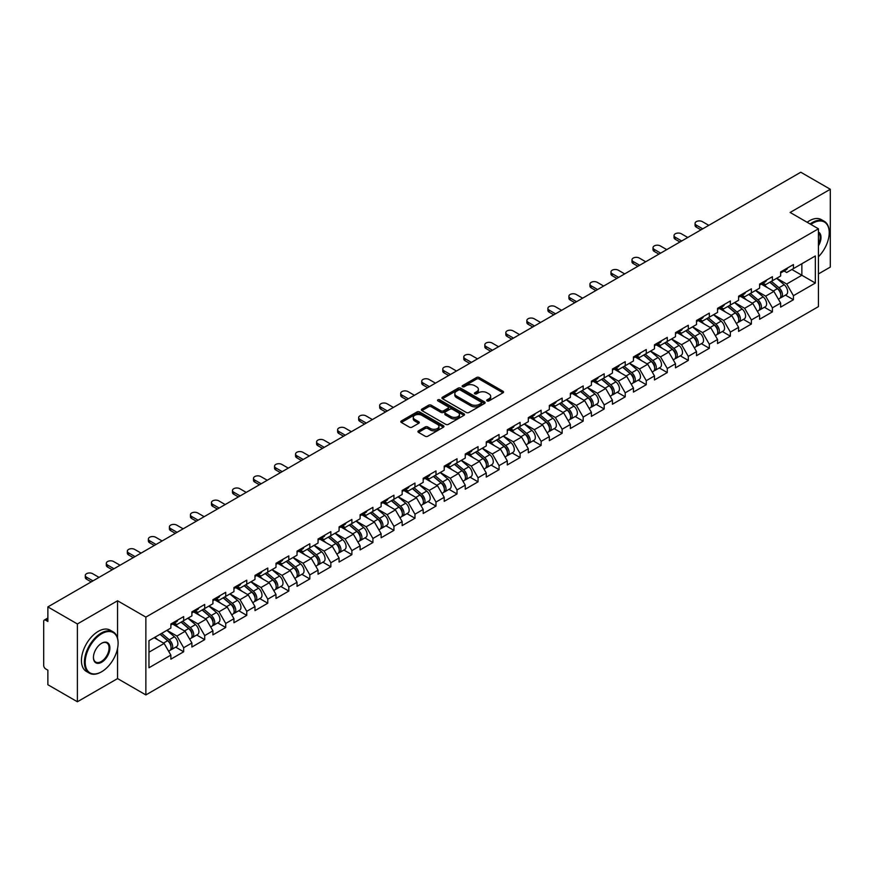 <?xml version="1.0" encoding="UTF-8"?>
<svg xmlns="http://www.w3.org/2000/svg" width="874" height="874" viewBox="0 0 874 874"><rect width="100%" height="100%" fill="white"/><g stroke="black" fill="none" stroke-linecap="round" stroke-linejoin="round"><path stroke-width="1.31" d="M487.113 400.915A1.311 0.754 0 0 0 488.959 400.915L503.02 392.797A1.868 1.082 0 0 0 503.566 392.033A1.868 1.082 0 0 0 503.02 391.268L479.203 377.524A1.868 1.082 0 0 0 476.559 377.524L462.499 385.642A1.311 0.754 0 0 0 462.117 386.177A1.311 0.754 0 0 0 462.499 386.712A1.311 0.754 0 0 0 464.356 386.712L466.17 385.653A5.987 3.452 0 0 1 474.637 385.653L476.625 386.8A5.987 3.452 0 0 1 478.384 389.247A5.987 3.452 0 0 1 476.625 391.694L474.811 392.743A1.311 0.754 0 0 0 474.418 393.278A1.311 0.754 0 0 0 474.811 393.813A1.311 0.754 0 0 0 476.658 393.813L478.482 392.765A5.987 3.452 0 0 1 486.949 392.765L488.927 393.912A5.987 3.452 0 0 1 490.685 396.348A5.987 3.452 0 0 1 488.927 398.795L487.113 399.844A1.311 0.754 0 0 0 486.731 400.379A1.311 0.754 0 0 0 487.113 400.915L487.113 399.844M418.482 430.838A1.868 1.082 0 0 0 417.936 431.603A1.868 1.082 0 0 0 418.482 432.368L425.157 436.224A1.868 1.082 0 0 0 427.812 436.224L443.413 427.211A1.868 1.082 0 0 0 443.97 426.446A1.868 1.082 0 0 0 443.413 425.682L419.607 411.938A1.868 1.082 0 0 0 416.964 411.938L401.352 420.951A1.868 1.082 0 0 0 400.795 421.705A1.868 1.082 0 0 0 401.352 422.47L409.414 427.135A1.868 1.082 0 0 0 412.058 427.135L418.744 423.278A1.868 1.082 0 0 0 419.291 422.513A1.868 1.082 0 0 0 418.744 421.749L414.746 419.433A5.004 2.884 0 0 1 413.282 417.39A5.004 2.884 0 0 1 416.363 414.724A5.004 2.884 0 0 1 421.825 415.347L437.503 424.403A5.004 2.884 0 0 1 438.966 426.446A5.004 2.884 0 0 1 435.875 429.112A5.004 2.884 0 0 1 430.423 428.489L427.812 426.982A1.868 1.082 0 0 0 425.157 426.982L418.482 430.838L418.482 432.368L425.157 428.533L425.157 426.982M117.564 600.766L77.393 623.96L47.873 606.917L800.781 172.233L830.3 189.265L790.14 212.458L818.435 228.802L145.871 617.11L117.564 600.766L117.564 638.217M466.301 412.462A1.868 1.082 0 0 0 468.956 412.462L484.567 403.449A1.868 1.082 0 0 0 485.114 402.696A1.868 1.082 0 0 0 484.567 401.931L460.751 388.176A1.868 1.082 0 0 0 458.107 388.176L442.495 397.189A1.868 1.082 0 0 0 441.949 397.954A1.868 1.082 0 0 0 442.495 398.719L466.301 412.462M438.453 401.199A1.311 0.754 0 0 1 439.775 401.385L439.775 399.822L463.996 413.806A1.868 1.082 0 0 1 464.542 414.571A1.868 1.082 0 0 1 463.996 415.336L448.384 424.349A1.868 1.082 0 0 1 445.729 424.349L421.923 410.594L428.599 406.771L428.599 405.208L421.923 409.065A1.868 1.082 0 0 0 421.366 409.83A1.868 1.082 0 0 0 421.923 410.594L421.923 409.065M428.599 406.771A1.868 1.082 0 0 1 431.243 406.771L431.243 405.208A1.868 1.082 0 0 0 428.599 405.208M431.243 405.208L440.9 410.791A1.868 1.082 0 0 0 443.555 410.791L447.98 408.224A1.868 1.082 0 0 0 448.526 407.47A1.868 1.082 0 0 0 447.98 406.705L437.929 400.893A1.311 0.754 0 0 1 437.546 400.358A1.311 0.754 0 0 1 438.355 399.658A1.311 0.754 0 0 1 439.775 399.822M77.393 623.96L77.393 701.767L117.564 678.585L145.871 694.928L145.871 617.11M145.871 694.928L818.435 306.621L818.435 228.802M175.674 647.153L183.671 651.775L183.671 647.732L176.93 636.054L166.956 630.296M183.671 651.775L170.867 659.171L170.867 655.118L148.962 667.769L148.962 640.686L170.867 628.045L170.867 623.992L183.671 616.596L183.671 620.649L191.898 615.897L191.898 611.855L204.702 604.458L204.702 608.512L212.917 603.759L212.917 599.717L225.721 592.321L225.721 596.374L233.948 591.622L233.948 587.579L246.752 580.183L246.752 584.225L254.979 579.484L254.979 575.431L267.783 568.045L267.783 572.088L275.998 567.346L275.998 563.293L288.802 555.908L288.802 559.95L297.029 555.208L297.029 551.155L309.833 543.759L309.833 547.812L318.049 543.06L318.049 539.018L330.853 531.621L330.853 535.675L339.079 530.922L339.079 526.88L351.883 519.484L351.883 523.537L360.11 518.785L360.11 514.742L372.914 507.346L372.914 511.388L381.13 506.647L381.13 502.605L393.934 495.208L393.934 499.251L402.16 494.509L402.16 490.456L414.964 483.071L414.964 487.113L423.18 482.372L423.18 478.318L435.984 470.933L435.984 474.975L444.211 470.223L444.211 466.181L457.015 458.784L457.015 462.838L465.241 458.085L465.241 454.043L478.045 446.647L478.045 450.7L486.261 445.948L486.261 441.905L499.065 434.509L499.065 438.551L507.291 433.81L507.291 429.768L520.096 422.371L520.096 426.414L528.311 421.672L528.311 417.619L541.126 410.234L541.126 414.276L549.342 409.535L549.342 405.481L562.146 398.096L562.146 402.138L570.372 397.386L570.372 393.344L583.176 385.947L583.176 390.001L591.392 385.248L591.392 381.206L604.196 373.81L604.196 377.863L612.423 373.111L612.423 369.068L625.227 361.672L625.227 365.714L633.442 360.973L633.442 356.931L646.257 349.534L646.257 353.577L654.473 348.835L654.473 344.782L667.277 337.397L667.277 341.439L675.504 336.698L675.504 332.644L688.308 325.259L688.308 329.301L696.523 324.549L696.523 320.507L709.327 313.111L709.327 317.164L717.554 312.411L717.554 308.369L730.358 300.973L730.358 305.026L738.585 300.274L738.585 296.231L751.389 288.835L751.389 292.888L759.604 288.136L759.604 284.094L772.408 276.697L772.408 280.74L780.635 275.998L780.635 271.945L793.439 264.56L793.439 268.602L815.344 255.962L815.344 283.045L793.439 295.685L786.698 284.017L776.724 278.249M785.442 295.117L793.439 299.727L793.439 295.685M793.439 299.727L780.635 307.124L780.635 303.081L772.408 307.823L765.668 296.155L755.693 290.397M764.411 307.255L772.408 311.876L772.408 307.823M772.408 311.876L759.604 319.261L759.604 315.219L751.389 319.96L744.648 308.293L734.673 302.535M743.392 319.392L751.389 324.014L751.389 319.96M751.389 324.014L738.585 331.399L738.585 327.357L730.358 332.098L723.617 320.43L713.643 314.673M722.361 331.53L730.358 336.151L730.358 332.098M730.358 336.151L717.554 343.548L717.554 339.494L709.327 344.247L702.587 332.568L692.623 326.81M701.33 343.668L709.327 348.289L709.327 344.247M709.327 348.289L696.523 355.685L696.523 351.632L688.308 356.384L681.567 344.706L671.593 338.948M680.311 355.816L688.308 360.427L688.308 356.384M688.308 360.427L675.504 367.823L675.504 363.77L667.277 368.522L660.536 356.843L650.562 351.086M659.28 367.954L667.277 372.564L667.277 368.522M667.277 372.564L654.473 379.961L654.473 375.918L646.257 380.66L639.517 368.992L629.542 363.234M638.26 380.092L646.257 384.702L646.257 380.66M646.257 384.702L633.442 392.098L633.442 388.056L625.227 392.797L618.486 381.13L608.512 375.372M617.23 392.229L625.227 396.851L625.227 392.797M625.227 396.851L612.423 404.236L612.423 400.194L604.196 404.935L597.455 393.267L587.481 387.51M596.199 404.367L604.196 408.988L604.196 404.935M604.196 408.988L591.392 416.374L591.392 412.331L583.176 417.084L576.436 405.405L566.461 399.647M575.179 416.505L583.176 421.126L583.176 417.084M583.176 421.126L570.372 428.522L570.372 424.469L562.146 429.221L555.405 417.543L545.431 411.785M554.149 428.653L562.146 433.264L562.146 429.221M562.146 433.264L549.342 440.66L549.342 436.607L541.126 441.359L534.385 429.68L524.411 423.923M533.129 440.791L541.126 445.401L541.126 441.359M541.126 445.401L528.311 452.798L528.311 448.755L520.096 453.497L513.355 441.829L503.38 436.071M512.098 452.929L520.096 457.539L520.096 453.497M520.096 457.539L507.291 464.935L507.291 460.893L499.065 465.634L492.324 453.967L482.35 448.209M491.068 465.066L499.065 469.688L499.065 465.634M499.065 469.688L486.261 477.073L486.261 473.031L478.045 477.772L471.304 466.104L461.33 460.347M470.048 477.204L478.045 481.825L478.045 477.772M478.045 481.825L465.241 489.211L465.241 485.168L457.015 489.921L450.274 478.242L440.299 472.484M449.017 489.342L457.015 493.963L457.015 489.921M457.015 493.963L444.211 501.359L444.211 497.306L435.984 502.058L429.254 490.38L419.28 484.622M427.987 501.479L435.984 506.101L435.984 502.058M435.984 506.101L423.18 513.497L423.18 509.444L414.964 514.196L408.224 502.517L398.249 496.76M406.967 513.628L414.964 518.238L414.964 514.196M414.964 518.238L402.16 525.635L402.16 521.592L393.934 526.334L387.193 514.666L377.218 508.897M385.937 525.766L393.934 530.376L393.934 526.334M393.934 530.376L381.13 537.772L381.13 533.73L372.914 538.471L366.173 526.803L356.199 521.046M364.917 537.903L372.914 542.525L372.914 538.471M372.914 542.525L360.11 549.91L360.11 545.868L351.883 550.609L345.143 538.941L335.168 533.184M343.886 550.041L351.883 554.662L351.883 550.609M351.883 554.662L339.079 562.048L339.079 558.005L330.853 562.758L324.123 551.079L314.148 545.321M322.856 562.179L330.853 566.8L330.853 562.758M330.853 566.8L318.049 574.196L318.049 570.143L309.833 574.895L303.092 563.217L293.118 557.459M301.836 574.316L309.833 578.938L309.833 574.895M309.833 578.938L297.029 586.334L297.029 582.281L288.802 587.033L282.062 575.354L272.087 569.597M280.805 586.465L288.802 591.075L288.802 587.033M288.802 591.075L275.998 598.471L275.998 594.418L267.783 599.171L261.042 587.503L251.067 581.734M259.786 598.603L267.783 603.213L267.783 599.171M267.783 603.213L254.979 610.609L254.979 606.567L246.752 611.308L240.011 599.64L230.037 593.883M238.755 610.74L246.752 615.362L246.752 611.308M246.752 615.362L233.948 622.747L233.948 618.705L225.721 623.446L218.992 611.778L209.017 606.021M217.724 622.878L225.721 627.499L225.721 623.446M225.721 627.499L212.917 634.885L212.917 630.842L204.702 635.584L197.961 623.916L187.986 618.158M196.705 635.016L204.702 639.637L204.702 635.584M204.702 639.637L191.898 647.033L191.898 642.98L183.671 647.732M174.33 623.031L176.93 624.539L183.671 620.649M176.93 636.054L185.157 631.312L172.571 624.047M191.898 642.98L185.157 631.312M195.35 610.893L197.961 612.401L204.702 608.512M197.961 623.916L206.188 619.174L193.602 611.909M212.917 630.842L206.188 619.174M216.381 598.756L218.992 600.263L225.721 596.374M218.992 611.778L227.207 607.026L214.633 599.772M233.948 618.705L227.207 607.026M237.411 586.618L240.011 588.126L246.752 584.225M240.011 599.64L248.238 594.888L235.652 587.623M254.979 606.567L248.238 594.888M258.431 574.48L261.042 575.977L267.783 572.088M261.042 587.503L269.258 582.75L256.683 575.485M275.998 594.418L269.258 582.75M279.462 562.343L282.062 563.839L288.802 559.95M282.062 575.354L290.288 570.613L277.703 563.348M297.029 582.281L290.288 570.613M300.481 550.194L303.092 551.702L309.833 547.812M303.092 563.217L311.319 558.475L298.733 551.21M318.049 570.143L311.319 558.475M321.512 538.056L324.123 539.564L330.853 535.675M324.123 551.079L332.339 546.337L319.764 539.072M339.079 558.005L332.339 546.337M342.542 525.919L345.143 527.426L351.883 523.537M345.143 538.941L353.369 534.189L340.784 526.935M360.11 545.868L353.369 534.189M363.562 513.781L366.173 515.289L372.914 511.388M366.173 526.803L374.389 522.051L361.814 514.786M381.13 533.73L374.389 522.051M384.593 501.643L387.193 503.14L393.934 499.251M387.193 514.666L395.419 509.913L382.845 502.648M402.16 521.592L395.419 509.913M405.623 489.506L408.224 491.002L414.964 487.113M408.224 502.517L416.45 497.776L403.864 490.511M423.18 509.444L416.45 497.776M426.643 477.357L429.254 478.865L435.984 474.975M429.254 490.38L437.47 485.638L424.895 478.373M444.211 497.306L437.47 485.638M447.674 465.219L450.274 466.727L457.015 462.838M450.274 478.242L458.5 473.5L445.915 466.235M465.241 485.168L458.5 473.5M468.693 453.082L471.304 454.589L478.045 450.7M471.304 466.104L479.52 461.352L466.945 454.098M486.261 473.031L479.52 461.352M489.724 440.944L492.324 442.452L499.065 438.551M492.324 453.967L500.551 449.214L487.976 441.96M507.291 460.893L500.551 449.214M510.755 428.806L513.355 430.303L520.096 426.414M513.355 441.829L521.581 437.076L508.996 429.811M528.311 448.755L521.581 437.076M531.774 416.669L534.385 418.165L541.126 414.276M534.385 429.68L542.601 424.939L530.026 417.674M549.342 436.607L542.601 424.939M552.805 404.52L555.405 406.028L562.146 402.138M555.405 417.543L563.632 412.801L551.046 405.536M570.372 424.469L563.632 412.801M573.825 392.382L576.436 393.89L583.176 390.001M576.436 405.405L584.651 400.663L572.077 393.398M591.392 412.331L584.651 400.663M594.855 380.245L597.455 381.752L604.196 377.863M597.455 393.267L605.682 388.515L593.107 381.261M612.423 400.194L605.682 388.515M615.886 368.107L618.486 369.615L625.227 365.714M618.486 381.13L626.713 376.377L614.127 369.123M633.442 388.056L626.713 376.377M636.906 355.969L639.517 357.466L646.257 353.577M639.517 368.992L647.732 364.239L635.158 356.974M654.473 375.918L647.732 364.239M657.936 343.832L660.536 345.328L667.277 341.439M660.536 356.843L668.763 352.102L656.177 344.837M675.504 363.77L668.763 352.102M678.956 331.683L681.567 333.191L688.308 329.301M681.567 344.706L689.783 339.964L677.208 332.699M696.523 351.632L689.783 339.964M699.987 319.545L702.587 321.053L709.327 317.164M702.587 332.568L710.813 327.826L698.239 320.561M717.554 339.494L710.813 327.826M721.017 307.408L723.617 308.915L730.358 305.026M723.617 320.43L731.844 315.689L719.258 308.424M738.585 327.357L731.844 315.689M742.037 295.27L744.648 296.778L751.389 292.888M744.648 308.293L752.864 303.54L740.289 296.286M759.604 315.219L752.864 303.54M763.068 283.132L765.668 284.629L772.408 280.74M765.668 296.155L773.894 291.403L761.309 284.137M780.635 303.081L773.894 291.403M784.087 270.995L786.698 272.491L793.439 268.602M786.698 284.017L801.862 275.255L801.862 263.74L815.344 255.962M791.888 269.498L815.344 283.045M818.435 273.933L830.3 267.083L830.3 189.265M77.393 701.767L47.873 684.735L47.873 670.183L45.721 668.938A2.862 1.65 -120 0 1 43.7 665.431L43.7 621.392A2.862 1.65 -120 0 1 44.29 620.081A2.862 1.65 -120 0 1 45.721 620.223L47.873 621.469L47.873 606.917M148.962 652.201L164.126 643.45L154.152 637.692M170.867 655.118L164.126 643.45M117.564 678.585L117.564 648.388M487.637 401.1L488.927 400.347A5.987 3.452 0 0 0 490.685 397.91L490.685 396.348M478.384 389.247L478.384 390.809A5.987 3.452 0 0 1 476.625 393.245L475.325 393.999M502.998 392.808L479.203 379.076A1.868 1.082 0 0 0 476.559 379.076L463.023 386.898M484.535 403.471L460.751 389.738A1.868 1.082 0 0 0 458.107 389.738L442.517 398.73L442.495 397.189M481.257 403.231A1.311 0.754 0 0 0 481.64 402.696A1.311 0.754 0 0 0 481.257 402.16L460.358 390.088A1.311 0.754 0 0 0 458.5 390.088L456.578 391.191A5.987 3.452 0 0 0 454.83 393.639A5.987 3.452 0 0 0 456.578 396.086L470.868 404.334A5.987 3.452 0 0 0 479.334 404.334L481.257 403.231L481.257 404.782A1.311 0.754 0 0 0 481.64 404.247L481.64 402.696M454.83 393.639L454.83 395.201A5.987 3.452 0 0 0 456.578 397.637L456.578 396.086M481.257 404.782L479.334 405.886A5.987 3.452 0 0 1 470.868 405.886L456.578 397.637M431.243 406.771L440.9 412.342A1.868 1.082 0 0 0 443.555 412.342L447.98 409.786A1.868 1.082 0 0 0 448.526 409.021L448.526 407.47M439.775 401.385L463.963 415.347M450.929 416.57A5.004 2.884 0 0 0 456.381 417.204A5.004 2.884 0 0 0 459.473 414.527A5.004 2.884 0 0 0 458.009 412.484L452.481 409.294A1.868 1.082 0 0 0 449.837 409.294L445.401 411.862A1.868 1.082 0 0 0 444.855 412.615A1.868 1.082 0 0 0 445.401 413.38L450.929 416.57L450.929 418.133A5.004 2.884 0 0 0 456.381 418.755A5.004 2.884 0 0 0 459.473 416.09L459.473 414.527M444.855 412.615L444.855 414.178A1.868 1.082 0 0 0 445.401 414.942L445.401 413.38M450.929 418.133L445.401 414.942M438.966 426.446L438.966 427.998A5.004 2.884 0 0 1 435.875 430.674A5.004 2.884 0 0 1 430.423 430.041L427.812 428.533A1.868 1.082 0 0 0 425.157 428.533M413.282 417.39L413.282 418.952A5.004 2.884 0 0 0 414.746 420.995L414.746 419.433M418.722 423.289L414.746 420.995M443.413 425.682L443.413 427.211L419.607 413.489A1.868 1.082 0 0 0 416.964 413.489L401.374 422.492M779.029 289.851L778.089 289.316M780.231 297.87A6.293 3.627 -120 0 0 781.148 297.597A6.293 3.627 -120 0 0 782.285 293.194A6.293 3.627 -120 0 0 779.007 287.721L771.414 281.319M781.148 297.597L786.338 294.593A6.293 3.627 -120 0 0 787.463 290.201A6.293 3.627 -120 0 0 784.197 284.716L776.604 278.325M769.961 282.16L778.614 289.458A3.813 2.196 60 0 1 780.668 294.156M778.384 299.192L779.532 298.526A6.293 3.627 -120 0 0 780.657 294.134A6.293 3.627 -120 0 0 777.39 288.649L769.797 282.247M767.612 287.775L762.489 283.46M708.792 225.339L702.39 221.646A4.294 2.48 0 0 0 697.714 221.1A4.294 2.48 0 0 0 695.07 223.394A4.294 2.48 0 0 0 696.327 225.142L696.327 227.164A4.294 2.48 180 0 1 695.07 225.416L695.07 223.394M700.97 229.851L696.327 227.164M782.317 270.973A6.293 3.627 60 0 1 781.148 272.688A6.293 3.627 60 0 1 780.635 272.906M787.507 267.979A6.293 3.627 60 0 1 786.338 269.695L781.148 272.688M702.729 228.835L696.327 225.142M818.435 256.748A23.259 13.427 120 0 0 829.218 232.692A23.259 13.427 120 0 0 812.776 223.198A23.259 13.427 120 0 0 810.864 224.432M810.1 223.984A23.827 13.755 -60 0 1 812.372 222.499A23.827 13.755 -60 0 1 824.291 221.319A23.827 13.755 -60 0 1 829.218 232.222A23.827 13.755 -60 0 1 829.218 232.462M818.435 232.036A11.624 6.708 -60 0 1 818.435 245.802M818.435 244.141A11.056 6.38 120 0 0 818.435 232.757M807.139 222.28A23.827 13.755 -60 0 1 809.411 220.783A23.827 13.755 -60 0 1 821.32 219.603L824.291 221.319M101.253 671.964L101.657 671.735A23.259 13.427 120 0 0 118.099 643.253A23.259 13.427 120 0 0 101.657 633.759A23.259 13.427 120 0 0 85.215 662.241A23.259 13.427 120 0 0 101.657 671.735L101.253 671.964A23.827 13.755 -60 0 1 89.345 673.144A23.827 13.755 -60 0 1 85.685 654.058A23.827 13.755 -60 0 1 101.253 633.06A23.827 13.755 -60 0 1 113.161 631.88A23.827 13.755 -60 0 1 118.099 642.783A23.827 13.755 -60 0 1 118.099 643.024M101.657 643.253L101.657 643.253A11.624 6.708 -60 0 1 109.884 648.005A11.624 6.708 -60 0 1 101.657 662.241A11.624 6.708 -60 0 1 93.431 657.499A11.624 6.708 -60 0 1 101.657 643.253L101.657 643.253M93.442 657.259A11.056 6.38 120 0 0 95.725 662.088A11.056 6.38 120 0 0 101.253 661.542A11.056 6.38 120 0 0 108.474 651.796A11.056 6.38 120 0 0 106.781 642.936A11.056 6.38 120 0 0 101.45 643.373M89.345 673.144L86.373 671.44A23.827 13.755 -60 0 1 82.724 652.343A23.827 13.755 -60 0 1 98.292 631.345A23.827 13.755 -60 0 1 110.2 630.165L113.161 631.88M757.998 302L757.059 301.454M759.211 310.019A6.293 3.627 -120 0 0 760.118 309.735A6.293 3.627 -120 0 0 761.254 305.332A6.293 3.627 -120 0 0 757.976 299.858L750.395 293.456M760.118 309.735L765.307 306.73A6.293 3.627 -120 0 0 766.443 302.338A6.293 3.627 -120 0 0 763.166 296.865L755.584 290.463M748.931 294.298L757.583 301.596A3.813 2.196 60 0 1 759.637 306.293M757.365 311.33L758.501 310.663A6.293 3.627 -120 0 0 759.637 306.271A6.293 3.627 -120 0 0 756.36 300.787L748.778 294.385M746.582 299.913L741.469 295.598M736.979 314.137L736.028 313.591M738.18 322.156A6.293 3.627 -120 0 0 739.098 321.872A6.293 3.627 -120 0 0 740.223 317.481A6.293 3.627 -120 0 0 736.946 311.996L729.364 305.594M739.098 321.872L744.287 318.879A6.293 3.627 -120 0 0 745.413 314.476A6.293 3.627 -120 0 0 742.135 309.003L734.553 302.601M727.9 306.435L736.553 313.744A3.813 2.196 60 0 1 738.617 318.442M736.334 323.467L737.481 322.801A6.293 3.627 -120 0 0 738.606 318.409A6.293 3.627 -120 0 0 735.329 312.925L727.747 306.534M725.562 312.062L720.438 307.735M715.948 326.275L715.008 325.729M717.161 334.294A6.293 3.627 -120 0 0 718.067 334.01A6.293 3.627 -120 0 0 719.204 329.618A6.293 3.627 -120 0 0 715.926 324.134L708.333 317.732M718.067 334.01L723.257 331.017A6.293 3.627 -120 0 0 724.393 326.614A6.293 3.627 -120 0 0 721.116 321.14L713.523 314.738M706.88 318.584L715.533 325.882A3.813 2.196 60 0 1 717.587 330.58M715.303 335.605L716.451 334.939A6.293 3.627 -120 0 0 717.587 330.547A6.293 3.627 -120 0 0 714.309 325.073L706.716 318.671M704.531 324.199L699.419 319.873M694.928 338.413L693.978 337.867M696.13 346.432A6.293 3.627 -120 0 0 697.048 346.148A6.293 3.627 -120 0 0 698.173 341.756A6.293 3.627 -120 0 0 694.896 336.272L687.314 329.869M697.048 346.148L702.237 343.154A6.293 3.627 -120 0 0 703.362 338.762A6.293 3.627 -120 0 0 700.085 333.278L692.503 326.876M685.85 330.722L694.502 338.019A3.813 2.196 60 0 1 696.567 342.717M694.284 347.743L695.431 347.087A6.293 3.627 -120 0 0 696.556 342.684A6.293 3.627 -120 0 0 693.279 337.211L685.697 330.809M683.512 336.337L678.388 332.022M673.898 350.55L672.958 350.004M675.099 358.569A6.293 3.627 -120 0 0 676.017 358.285A6.293 3.627 -120 0 0 677.142 353.894A6.293 3.627 -120 0 0 673.876 348.409L666.283 342.018M676.017 358.285L681.207 355.292A6.293 3.627 -120 0 0 682.332 350.9A6.293 3.627 -120 0 0 679.065 345.416L671.472 339.014M664.83 342.859L673.483 350.157A3.813 2.196 60 0 1 675.536 354.855M673.253 359.88L674.4 359.225A6.293 3.627 -120 0 0 675.526 354.822A6.293 3.627 -120 0 0 672.259 349.349L664.666 342.947M662.481 348.475L657.357 344.159M687.762 237.477L681.359 233.784A4.294 2.48 0 0 0 676.694 233.249A4.294 2.48 0 0 0 674.04 235.532A4.294 2.48 0 0 0 675.296 237.28L675.296 239.301A4.294 2.48 180 0 1 674.04 237.553L674.04 235.532M679.95 241.989L675.296 239.301M761.298 283.11A6.293 3.627 60 0 1 760.118 284.826A6.293 3.627 60 0 1 759.604 285.044M766.487 280.117A6.293 3.627 60 0 1 765.307 281.832L760.118 284.826M681.698 240.984L675.296 237.28M666.742 249.614L660.34 245.922A4.294 2.48 0 0 0 655.664 245.386A4.294 2.48 0 0 0 653.02 247.67A4.294 2.48 0 0 0 654.276 249.418L654.276 251.45A4.294 2.48 180 0 1 653.02 249.691L653.02 247.67M658.92 254.126L654.276 251.45M740.267 295.259A6.293 3.627 60 0 1 739.098 296.963A6.293 3.627 60 0 1 738.585 297.182M745.456 292.255A6.293 3.627 60 0 1 744.287 293.97L739.098 296.963M660.678 253.121L654.276 249.418M645.711 261.752L639.309 258.059A4.294 2.48 0 0 0 634.633 257.524A4.294 2.48 0 0 0 631.989 259.807A4.294 2.48 0 0 0 633.246 261.566L633.246 263.587A4.294 2.48 180 0 1 631.989 261.839L631.989 259.807M637.9 266.264L633.246 263.587M719.236 307.397A6.293 3.627 60 0 1 718.067 309.112A6.293 3.627 60 0 1 717.554 309.32M724.426 304.403A6.293 3.627 60 0 1 723.257 306.108L718.067 309.112M639.648 265.259L633.246 261.566M624.692 273.901L618.289 270.197A4.294 2.48 0 0 0 613.614 269.662A4.294 2.48 0 0 0 610.959 271.945A4.294 2.48 0 0 0 612.215 273.704L612.215 275.725A4.294 2.48 180 0 1 610.959 273.977L610.959 271.945M616.869 278.413L612.215 275.725M698.217 319.534A6.293 3.627 60 0 1 697.048 321.25A6.293 3.627 60 0 1 696.523 321.457M703.406 316.541A6.293 3.627 60 0 1 702.237 318.256L697.048 321.25M618.617 277.397L612.215 273.704M603.661 286.038L597.259 282.335A4.294 2.48 0 0 0 592.583 281.799A4.294 2.48 0 0 0 589.939 284.094A4.294 2.48 0 0 0 591.195 285.842L591.195 287.863A4.294 2.48 180 0 1 589.939 286.115L589.939 284.094M595.839 290.55L591.195 287.863M677.186 331.672A6.293 3.627 60 0 1 676.017 333.387A6.293 3.627 60 0 1 675.504 333.595M682.375 328.679A6.293 3.627 60 0 1 681.207 330.394L676.017 333.387M597.597 289.534L591.195 285.842M652.867 362.688L651.928 362.153M654.08 370.707A6.293 3.627 -120 0 0 654.987 370.423A6.293 3.627 -120 0 0 656.123 366.031A6.293 3.627 -120 0 0 652.845 360.558L645.263 354.156M654.987 370.423L660.176 367.43A6.293 3.627 -120 0 0 661.312 363.038A6.293 3.627 -120 0 0 658.035 357.553L650.453 351.162M643.799 354.997L652.452 362.295A3.813 2.196 60 0 1 654.506 366.993M652.222 372.018L653.37 371.363A6.293 3.627 -120 0 0 654.506 366.971A6.293 3.627 -120 0 0 651.228 361.486L643.646 355.084M641.45 360.612L636.338 356.297M582.63 298.176L576.228 294.483A4.294 2.48 0 0 0 571.563 293.937A4.294 2.48 0 0 0 568.908 296.231A4.294 2.48 0 0 0 570.165 297.979L570.165 300.001A4.294 2.48 180 0 1 568.908 298.252L568.908 296.231M574.819 302.688L570.165 300.001M656.166 343.81A6.293 3.627 60 0 1 654.987 345.525A6.293 3.627 60 0 1 654.473 345.743M661.356 340.816A6.293 3.627 60 0 1 660.176 342.532L654.987 345.525M576.567 301.672L570.165 297.979M631.847 374.837L630.897 374.291M633.049 382.856A6.293 3.627 -120 0 0 633.967 382.572A6.293 3.627 -120 0 0 635.092 378.169A6.293 3.627 -120 0 0 631.815 372.695L624.233 366.293M633.967 382.572L639.156 379.567A6.293 3.627 -120 0 0 640.281 375.175A6.293 3.627 -120 0 0 637.004 369.702L629.422 363.3M622.769 367.135L631.421 374.433A3.813 2.196 60 0 1 633.486 379.13M631.203 384.167L632.35 383.5A6.293 3.627 -120 0 0 633.475 379.108A6.293 3.627 -120 0 0 630.198 373.624L622.616 367.222M620.431 372.75L615.307 368.435M561.611 310.314L555.208 306.621A4.294 2.48 0 0 0 550.533 306.086A4.294 2.48 0 0 0 547.889 308.369A4.294 2.48 0 0 0 549.145 310.117L549.145 312.138A4.294 2.48 180 0 1 547.889 310.39L547.889 308.369M553.788 314.826L549.145 312.138M635.136 355.947A6.293 3.627 60 0 1 633.967 357.663A6.293 3.627 60 0 1 633.442 357.881M640.325 352.954A6.293 3.627 60 0 1 639.156 354.669L633.967 357.663M555.547 313.821L549.145 310.117M610.817 386.974L609.877 386.428M612.019 394.993A6.293 3.627 -120 0 0 612.936 394.709A6.293 3.627 -120 0 0 614.072 390.307A6.293 3.627 -120 0 0 610.795 384.833L603.202 378.431M612.936 394.709L618.126 391.716A6.293 3.627 -120 0 0 619.262 387.313A6.293 3.627 -120 0 0 615.984 381.84L608.391 375.438M601.749 379.272L610.402 386.581A3.813 2.196 60 0 1 612.456 391.268M610.172 396.304L611.319 395.638A6.293 3.627 -120 0 0 612.456 391.246A6.293 3.627 -120 0 0 609.178 385.762L601.585 379.371M599.4 384.899L594.287 380.572M540.58 322.451L534.178 318.759A4.294 2.48 0 0 0 529.502 318.223A4.294 2.48 0 0 0 526.858 320.507A4.294 2.48 0 0 0 528.115 322.255L528.115 324.287A4.294 2.48 180 0 1 526.858 322.528L526.858 320.507M532.769 326.963L528.115 324.287M614.105 368.096A6.293 3.627 60 0 1 612.936 369.8A6.293 3.627 60 0 1 612.423 370.019M619.295 365.092A6.293 3.627 60 0 1 618.126 366.807L612.936 369.8M534.517 325.958L528.115 322.255M589.786 399.112L588.847 398.566M590.999 407.131A6.293 3.627 -120 0 0 591.916 406.847A6.293 3.627 -120 0 0 593.042 402.455A6.293 3.627 -120 0 0 589.764 396.971L582.182 390.569M591.916 406.847L597.106 403.854A6.293 3.627 -120 0 0 598.231 399.451A6.293 3.627 -120 0 0 594.954 393.977L587.372 387.575M580.718 391.41L589.371 398.719A3.813 2.196 60 0 1 591.436 403.417M589.152 408.442L590.3 407.776A6.293 3.627 -120 0 0 591.425 403.384A6.293 3.627 -120 0 0 588.147 397.91L580.565 391.508M578.38 397.036L573.257 392.71M519.56 334.589L513.158 330.896A4.294 2.48 0 0 0 508.482 330.361A4.294 2.48 0 0 0 505.827 332.644A4.294 2.48 0 0 0 507.084 334.403L507.084 336.424A4.294 2.48 180 0 1 505.827 334.666L505.827 332.644M511.738 339.101L507.084 336.424M593.085 380.234A6.293 3.627 60 0 1 591.916 381.949A6.293 3.627 60 0 1 591.392 382.156M598.275 377.229A6.293 3.627 60 0 1 597.106 378.945L591.916 381.949M513.486 338.096L507.084 334.403M568.766 411.25L567.827 410.704M569.968 419.269A6.293 3.627 -120 0 0 570.886 418.985A6.293 3.627 -120 0 0 572.011 414.593A6.293 3.627 -120 0 0 568.745 409.108L561.152 402.706M570.886 418.985L576.075 415.991A6.293 3.627 -120 0 0 577.201 411.599A6.293 3.627 -120 0 0 573.934 406.115L566.341 399.713M559.699 403.559L568.351 410.856A3.813 2.196 60 0 1 570.405 415.554M568.122 420.58L569.269 419.924A6.293 3.627 -120 0 0 570.394 415.521A6.293 3.627 -120 0 0 567.128 410.048L559.535 403.646M557.35 409.174L552.226 404.859M498.53 346.727L492.128 343.034A4.294 2.48 0 0 0 487.452 342.499A4.294 2.48 0 0 0 484.808 344.782A4.294 2.48 0 0 0 486.064 346.541L486.064 348.562A4.294 2.48 180 0 1 484.808 346.814L484.808 344.782M490.707 351.25L486.064 348.562M572.055 392.371A6.293 3.627 60 0 1 570.886 394.087A6.293 3.627 60 0 1 570.372 394.294M577.244 389.378A6.293 3.627 60 0 1 576.075 391.093L570.886 394.087M492.466 350.234L486.064 346.541M547.736 423.387L546.796 422.841M548.948 431.406A6.293 3.627 -120 0 0 549.855 431.122A6.293 3.627 -120 0 0 550.991 426.731A6.293 3.627 -120 0 0 547.714 421.246L540.132 414.855M549.855 431.122L555.045 428.129A6.293 3.627 -120 0 0 556.181 423.737A6.293 3.627 -120 0 0 552.903 418.253L545.321 411.851M538.668 415.696L547.321 422.994A3.813 2.196 60 0 1 549.375 427.692M547.091 432.717L548.238 432.062A6.293 3.627 -120 0 0 549.375 427.659A6.293 3.627 -120 0 0 546.097 422.186L538.515 415.784M536.319 421.312L531.206 416.996M477.499 358.875L471.097 355.172A4.294 2.48 0 0 0 466.421 354.636A4.294 2.48 0 0 0 463.777 356.931A4.294 2.48 0 0 0 465.034 358.679L465.034 360.7A4.294 2.48 180 0 1 463.777 358.952L463.777 356.931M469.688 363.387L465.034 360.7M551.035 404.509A6.293 3.627 60 0 1 549.855 406.224A6.293 3.627 60 0 1 549.342 406.432M556.225 401.516A6.293 3.627 60 0 1 555.045 403.231L549.855 406.224M471.436 362.371L465.034 358.679M526.716 435.525L525.766 434.99M527.918 443.544A6.293 3.627 -120 0 0 528.836 443.26A6.293 3.627 -120 0 0 529.961 438.868A6.293 3.627 -120 0 0 526.683 433.395L519.101 426.993M528.836 443.26L534.025 440.267A6.293 3.627 -120 0 0 535.15 435.875A6.293 3.627 -120 0 0 531.873 430.39L524.291 423.999M517.637 427.834L526.29 435.132A3.813 2.196 60 0 1 528.355 439.83M526.072 444.855L527.219 444.2A6.293 3.627 -120 0 0 528.344 439.808A6.293 3.627 -120 0 0 525.066 434.323L517.484 427.921M515.299 433.449L510.176 429.134M456.479 371.013L450.077 367.309A4.294 2.48 0 0 0 445.401 366.774A4.294 2.48 0 0 0 442.757 369.068A4.294 2.48 0 0 0 444.014 370.816L444.014 372.837A4.294 2.48 180 0 1 442.757 371.089L442.757 369.068M448.657 375.525L444.014 372.837M530.005 416.647A6.293 3.627 60 0 1 528.836 418.362A6.293 3.627 60 0 1 528.311 418.58M535.194 413.653A6.293 3.627 60 0 1 534.025 415.368L528.836 418.362M450.416 374.509L444.014 370.816M505.685 447.674L504.746 447.127M506.887 455.693A6.293 3.627 -120 0 0 507.805 455.409A6.293 3.627 -120 0 0 508.941 451.006A6.293 3.627 -120 0 0 505.664 445.532L498.071 439.13M507.805 455.409L512.994 452.404A6.293 3.627 -120 0 0 514.13 448.012A6.293 3.627 -120 0 0 510.853 442.528L503.26 436.137M496.618 439.972L505.27 447.269A3.813 2.196 60 0 1 507.324 451.967M505.041 457.004L506.188 456.337A6.293 3.627 -120 0 0 507.324 451.945A6.293 3.627 -120 0 0 504.047 446.461L496.454 440.059M494.269 445.587L489.156 441.272M435.449 383.151L429.047 379.458A4.294 2.48 0 0 0 424.371 378.923A4.294 2.48 0 0 0 421.727 381.206A4.294 2.48 0 0 0 422.983 382.954L422.983 384.975A4.294 2.48 180 0 1 421.727 383.227L421.727 381.206M427.637 387.663L422.983 384.975M508.974 428.784A6.293 3.627 60 0 1 507.805 430.5A6.293 3.627 60 0 1 507.291 430.718M514.163 425.791A6.293 3.627 60 0 1 512.994 427.506L507.805 430.5M429.385 386.647L422.983 382.954M484.655 459.811L483.715 459.265M485.868 467.83A6.293 3.627 -120 0 0 486.785 467.546A6.293 3.627 -120 0 0 487.911 463.144A6.293 3.627 -120 0 0 484.633 457.67L477.051 451.268M486.785 467.546L491.975 464.553A6.293 3.627 -120 0 0 493.1 460.15A6.293 3.627 -120 0 0 489.822 454.677L482.24 448.275M475.587 452.109L484.24 459.418A3.813 2.196 60 0 1 486.305 464.105M484.021 469.141L485.168 468.475A6.293 3.627 -120 0 0 486.294 464.083A6.293 3.627 -120 0 0 483.016 458.599L475.434 452.208M473.249 457.736L468.125 453.409M414.418 395.288L408.016 391.596A4.294 2.48 0 0 0 403.351 391.06A4.294 2.48 0 0 0 400.696 393.344A4.294 2.48 0 0 0 401.953 395.092L401.953 397.124A4.294 2.48 180 0 1 400.696 395.365L400.696 393.344M406.607 399.8L401.953 397.124M487.954 440.933A6.293 3.627 60 0 1 486.785 442.637A6.293 3.627 60 0 1 486.261 442.856M493.144 437.929A6.293 3.627 60 0 1 491.975 439.644L486.785 442.637M408.355 398.795L401.953 395.092M463.635 471.949L462.685 471.403M464.837 479.968A6.293 3.627 -120 0 0 465.755 479.684A6.293 3.627 -120 0 0 466.88 475.292A6.293 3.627 -120 0 0 463.613 469.808L456.02 463.406M465.755 479.684L470.944 476.691A6.293 3.627 -120 0 0 472.069 472.288A6.293 3.627 -120 0 0 468.803 466.814L461.21 460.412M454.556 464.247L463.22 471.556A3.813 2.196 60 0 1 465.274 476.254M462.991 481.279L464.138 480.613A6.293 3.627 -120 0 0 465.263 476.221A6.293 3.627 -120 0 0 461.996 470.747L454.404 464.345M452.219 469.873L447.095 465.547M393.398 407.426L386.996 403.733A4.294 2.48 0 0 0 382.32 403.198A4.294 2.48 0 0 0 379.677 405.481A4.294 2.48 0 0 0 380.933 407.24L380.933 409.261A4.294 2.48 180 0 1 379.677 407.502L379.677 405.481M385.576 411.938L380.933 409.261M466.924 453.071A6.293 3.627 60 0 1 465.755 454.786A6.293 3.627 60 0 1 465.241 454.993M472.113 450.066A6.293 3.627 60 0 1 470.944 451.782L465.755 454.786M387.335 410.933L380.933 407.24M442.605 484.087L441.665 483.541M443.817 492.106A6.293 3.627 -120 0 0 444.724 491.822A6.293 3.627 -120 0 0 445.86 487.43A6.293 3.627 -120 0 0 442.583 481.945L435.001 475.543M444.724 491.822L449.913 488.828A6.293 3.627 -120 0 0 451.05 484.436A6.293 3.627 -120 0 0 447.772 478.952L440.19 472.55M433.537 476.396L442.189 483.693A3.813 2.196 60 0 1 444.243 488.391M441.96 493.417L443.107 492.761A6.293 3.627 -120 0 0 444.243 488.358A6.293 3.627 -120 0 0 440.966 482.885L433.384 476.483M431.188 482.011L426.075 477.696M372.368 419.564L365.966 415.871A4.294 2.48 0 0 0 361.29 415.336A4.294 2.48 0 0 0 358.646 417.619A4.294 2.48 0 0 0 359.902 419.378L359.902 421.399A4.294 2.48 180 0 1 358.646 419.651L358.646 417.619M364.556 424.087L359.902 421.399M445.904 465.208A6.293 3.627 60 0 1 444.724 466.924A6.293 3.627 60 0 1 444.211 467.131M451.082 462.215A6.293 3.627 60 0 1 449.913 463.93L444.724 466.924M366.304 423.071L359.902 419.378M421.585 496.224L420.634 495.678M422.787 504.243A6.293 3.627 -120 0 0 423.704 503.959A6.293 3.627 -120 0 0 424.83 499.567A6.293 3.627 -120 0 0 421.552 494.083L413.97 487.692M423.704 503.959L428.894 500.966A6.293 3.627 -120 0 0 430.019 496.574A6.293 3.627 -120 0 0 426.741 491.09L419.159 484.688M412.506 488.533L421.159 495.831A3.813 2.196 60 0 1 423.224 500.529M420.94 505.554L422.087 504.899A6.293 3.627 -120 0 0 423.213 500.496A6.293 3.627 -120 0 0 419.935 495.023L412.353 488.621M410.168 494.149L405.044 489.833M351.348 431.712L344.946 428.009A4.294 2.48 0 0 0 340.27 427.473A4.294 2.48 0 0 0 337.626 429.768A4.294 2.48 0 0 0 338.883 431.516L338.883 433.537A4.294 2.48 180 0 1 337.626 431.789L337.626 429.768M343.526 436.224L338.883 433.537M424.873 477.346A6.293 3.627 60 0 1 423.704 479.061A6.293 3.627 60 0 1 423.18 479.269M430.063 474.353A6.293 3.627 60 0 1 428.894 476.068L423.704 479.061M345.274 435.208L338.883 431.516M400.554 508.362L399.615 507.827M401.756 516.381A6.293 3.627 -120 0 0 402.674 516.097A6.293 3.627 -120 0 0 403.81 511.705A6.293 3.627 -120 0 0 400.532 506.232L392.939 499.83M402.674 516.097L407.863 513.104A6.293 3.627 -120 0 0 408.999 508.712A6.293 3.627 -120 0 0 405.722 503.227L398.129 496.825M391.486 500.671L400.139 507.969A3.813 2.196 60 0 1 402.193 512.667M399.91 517.692L401.057 517.037A6.293 3.627 -120 0 0 402.193 512.645A6.293 3.627 -120 0 0 398.915 507.16L391.323 500.758M389.138 506.286L384.025 501.971M330.317 443.85L323.915 440.146A4.294 2.48 0 0 0 319.239 439.611A4.294 2.48 0 0 0 316.596 441.905A4.294 2.48 0 0 0 317.852 443.653L317.852 445.674A4.294 2.48 180 0 1 316.596 443.926L316.596 441.905M322.506 448.362L317.852 445.674M403.843 489.484A6.293 3.627 60 0 1 402.674 491.199A6.293 3.627 60 0 1 402.16 491.417M409.032 486.49A6.293 3.627 60 0 1 407.863 488.205L402.674 491.199M324.254 447.346L317.852 443.653M379.524 520.511L378.584 519.964M380.736 528.53A6.293 3.627 -120 0 0 381.654 528.246A6.293 3.627 -120 0 0 382.779 523.843A6.293 3.627 -120 0 0 379.502 518.369L371.92 511.967M381.654 528.246L386.843 525.241A6.293 3.627 -120 0 0 387.969 520.849A6.293 3.627 -120 0 0 384.691 515.365L377.109 508.974M370.456 512.809L379.108 520.106A3.813 2.196 60 0 1 381.162 524.804M378.89 529.841L380.026 529.174A6.293 3.627 -120 0 0 381.162 524.782A6.293 3.627 -120 0 0 377.885 519.298L370.303 512.896M368.118 518.424L362.994 514.109M309.287 455.988L302.885 452.295A4.294 2.48 0 0 0 298.22 451.749A4.294 2.48 0 0 0 295.565 454.043A4.294 2.48 0 0 0 296.821 455.791L296.821 457.812A4.294 2.48 180 0 1 295.565 456.064L295.565 454.043M301.475 460.5L296.821 457.812M382.823 501.621A6.293 3.627 60 0 1 381.654 503.337A6.293 3.627 60 0 1 381.13 503.555M388.012 498.628A6.293 3.627 60 0 1 386.843 500.343L381.654 503.337M303.223 459.484L296.821 455.791M358.504 532.648L357.553 532.102M359.706 540.667A6.293 3.627 -120 0 0 360.623 540.383A6.293 3.627 -120 0 0 361.749 535.981A6.293 3.627 -120 0 0 358.482 530.507L350.889 524.105M360.623 540.383L365.813 537.379A6.293 3.627 -120 0 0 366.938 532.987A6.293 3.627 -120 0 0 363.671 527.514L356.079 521.112M349.425 524.946L358.078 532.244A3.813 2.196 60 0 1 360.143 536.942M357.859 541.978L359.006 541.312A6.293 3.627 -120 0 0 360.132 536.92A6.293 3.627 -120 0 0 356.854 531.436L349.272 525.034M347.087 530.573L341.963 526.246M288.267 468.125L281.865 464.433A4.294 2.48 0 0 0 277.189 463.897A4.294 2.48 0 0 0 274.545 466.181A4.294 2.48 0 0 0 275.802 467.929L275.802 469.961A4.294 2.48 180 0 1 274.545 468.202L274.545 466.181M280.445 472.637L275.802 469.961M361.792 513.759A6.293 3.627 60 0 1 360.623 515.474A6.293 3.627 60 0 1 360.11 515.693M366.982 510.766A6.293 3.627 60 0 1 365.813 512.481L360.623 515.474M282.204 471.632L275.802 467.929M337.473 544.786L336.534 544.24M338.686 552.805A6.293 3.627 -120 0 0 339.593 552.521A6.293 3.627 -120 0 0 340.729 548.129A6.293 3.627 -120 0 0 337.451 542.645L329.869 536.243M339.593 552.521L344.782 549.528A6.293 3.627 -120 0 0 345.918 545.125A6.293 3.627 -120 0 0 342.641 539.651L335.059 533.249M328.406 537.084L337.058 544.393A3.813 2.196 60 0 1 339.112 549.091M336.829 554.116L337.976 553.45A6.293 3.627 -120 0 0 339.112 549.058A6.293 3.627 -120 0 0 335.834 543.573L328.253 537.182M326.057 542.71L320.944 538.384M267.236 480.263L260.834 476.57A4.294 2.48 0 0 0 256.158 476.035A4.294 2.48 0 0 0 253.515 478.318A4.294 2.48 0 0 0 254.771 480.066L254.771 482.098A4.294 2.48 180 0 1 253.515 480.339L253.515 478.318M259.425 484.775L254.771 482.098M340.762 525.908A6.293 3.627 60 0 1 339.593 527.623A6.293 3.627 60 0 1 339.079 527.83M345.951 522.903A6.293 3.627 60 0 1 344.782 524.619L339.593 527.623M261.173 483.77L254.771 480.066M316.454 556.924L315.503 556.377M317.655 564.943A6.293 3.627 -120 0 0 318.573 564.659A6.293 3.627 -120 0 0 319.698 560.267A6.293 3.627 -120 0 0 316.421 554.782L308.839 548.38M318.573 564.659L323.762 561.665A6.293 3.627 -120 0 0 324.888 557.273A6.293 3.627 -120 0 0 321.61 551.789L314.028 545.387M307.375 549.233L316.027 556.53A3.813 2.196 60 0 1 318.092 561.228M315.809 566.254L316.956 565.598A6.293 3.627 -120 0 0 318.081 561.195A6.293 3.627 -120 0 0 314.804 555.722L307.222 549.32M305.037 554.848L299.913 550.533M246.217 492.401L239.815 488.708A4.294 2.48 0 0 0 235.139 488.173A4.294 2.48 0 0 0 232.484 490.456A4.294 2.48 0 0 0 233.74 492.215L233.74 494.236A4.294 2.48 180 0 1 232.484 492.488L232.484 490.456M238.394 496.924L233.74 494.236M319.742 538.045A6.293 3.627 60 0 1 318.573 539.761A6.293 3.627 60 0 1 318.049 539.968M324.931 535.052A6.293 3.627 60 0 1 323.762 536.756L318.573 539.761M240.142 495.908L233.74 492.215M295.423 569.061L294.483 568.515M296.625 577.08A6.293 3.627 -120 0 0 297.542 576.796A6.293 3.627 -120 0 0 298.679 572.404A6.293 3.627 -120 0 0 295.401 566.92L287.808 560.529M297.542 576.796L302.732 573.803A6.293 3.627 -120 0 0 303.868 569.411A6.293 3.627 -120 0 0 300.59 563.927L292.998 557.525M286.355 561.37L295.008 568.668A3.813 2.196 60 0 1 297.062 573.366M294.778 578.391L295.925 577.736A6.293 3.627 -120 0 0 297.062 573.333A6.293 3.627 -120 0 0 293.784 567.86L286.191 561.458M284.006 566.986L278.893 562.67M225.186 504.549L218.784 500.846A4.294 2.48 0 0 0 214.108 500.31A4.294 2.48 0 0 0 211.464 502.605A4.294 2.48 0 0 0 212.721 504.353L212.721 506.374A4.294 2.48 180 0 1 211.464 504.626L211.464 502.605M217.364 509.061L212.721 506.374M298.711 550.183A6.293 3.627 60 0 1 297.542 551.898A6.293 3.627 60 0 1 297.029 552.106M303.901 547.19A6.293 3.627 60 0 1 302.732 548.905L297.542 551.898M219.123 508.045L212.721 504.353M274.392 581.199L273.453 580.653M275.605 589.218A6.293 3.627 -120 0 0 276.512 588.934A6.293 3.627 -120 0 0 277.648 584.542A6.293 3.627 -120 0 0 274.37 579.058L266.788 572.667M276.512 588.934L281.701 585.941A6.293 3.627 -120 0 0 282.837 581.549A6.293 3.627 -120 0 0 279.56 576.064L271.978 569.662M265.325 573.508L273.977 580.806A3.813 2.196 60 0 1 276.031 585.504M273.759 590.529L274.895 589.874A6.293 3.627 -120 0 0 276.031 585.482A6.293 3.627 -120 0 0 272.754 579.997L265.172 573.595M262.987 579.123L257.863 574.808M204.155 516.687L197.753 512.983A4.294 2.48 0 0 0 193.088 512.448A4.294 2.48 0 0 0 190.434 514.742A4.294 2.48 0 0 0 191.69 516.49L191.69 518.511A4.294 2.48 180 0 1 190.434 516.763L190.434 514.742M196.344 521.199L191.69 518.511M277.692 562.321A6.293 3.627 60 0 1 276.512 564.036A6.293 3.627 60 0 1 275.998 564.254M282.881 559.327A6.293 3.627 60 0 1 281.701 561.042L276.512 564.036M198.092 520.183L191.69 516.49M253.373 593.337L252.422 592.801M254.574 601.367A6.293 3.627 -120 0 0 255.492 601.083A6.293 3.627 -120 0 0 256.617 596.68A6.293 3.627 -120 0 0 253.351 591.206L245.758 584.804M255.492 601.083L260.681 598.078A6.293 3.627 -120 0 0 261.807 593.686A6.293 3.627 -120 0 0 258.529 588.202L250.947 581.811M244.294 585.646L252.947 592.943A3.813 2.196 60 0 1 255.011 597.641M252.728 602.678L253.875 602.011A6.293 3.627 -120 0 0 255 597.619A6.293 3.627 -120 0 0 251.723 592.135L244.141 585.733M241.956 591.261L236.832 586.946M183.136 528.825L176.734 525.132A4.294 2.48 0 0 0 172.058 524.586A4.294 2.48 0 0 0 169.414 526.88A4.294 2.48 0 0 0 170.67 528.628L170.67 530.649A4.294 2.48 180 0 1 169.414 528.901L169.414 526.88M175.313 533.337L170.67 530.649M256.661 574.458A6.293 3.627 60 0 1 255.492 576.174A6.293 3.627 60 0 1 254.979 576.392M261.85 571.465A6.293 3.627 60 0 1 260.681 573.18L255.492 576.174M177.072 532.321L170.67 528.628M232.342 605.485L231.402 604.939M233.555 613.504A6.293 3.627 -120 0 0 234.461 613.22A6.293 3.627 -120 0 0 235.598 608.817A6.293 3.627 -120 0 0 232.32 603.344L224.738 596.942M234.461 613.22L239.651 610.216A6.293 3.627 -120 0 0 240.787 605.824A6.293 3.627 -120 0 0 237.51 600.351L229.928 593.949M223.274 597.783L231.927 605.081A3.813 2.196 60 0 1 233.981 609.779M231.697 614.815L232.845 614.149A6.293 3.627 -120 0 0 233.981 609.757A6.293 3.627 -120 0 0 230.703 604.273L223.121 597.871M220.925 603.41L215.812 599.083M162.105 540.962L155.703 537.27A4.294 2.48 0 0 0 151.027 536.734A4.294 2.48 0 0 0 148.383 539.018A4.294 2.48 0 0 0 149.64 540.766L149.64 542.787A4.294 2.48 180 0 1 148.383 541.039L148.383 539.018M154.294 545.474L149.64 542.787M235.63 586.596A6.293 3.627 60 0 1 234.461 588.311A6.293 3.627 60 0 1 233.948 588.53M240.82 583.603A6.293 3.627 60 0 1 239.651 585.318L234.461 588.311M156.042 544.469L149.64 540.766M211.322 617.623L210.372 617.077M212.524 625.642A6.293 3.627 -120 0 0 213.442 625.358A6.293 3.627 -120 0 0 214.567 620.966A6.293 3.627 -120 0 0 211.29 615.482L203.708 609.08M213.442 625.358L218.631 622.364A6.293 3.627 -120 0 0 219.756 617.962A6.293 3.627 -120 0 0 216.479 612.488L208.897 606.086M202.244 609.921L210.896 617.23A3.813 2.196 60 0 1 212.961 621.927M210.678 626.953L211.825 626.287A6.293 3.627 -120 0 0 212.95 621.895A6.293 3.627 -120 0 0 209.673 616.41L202.091 610.019M199.906 615.547L194.782 611.221M141.085 553.1L134.683 549.407A4.294 2.48 0 0 0 130.007 548.872A4.294 2.48 0 0 0 127.353 551.155A4.294 2.48 0 0 0 128.609 552.903L128.609 554.935A4.294 2.48 180 0 1 127.353 553.176L127.353 551.155M133.263 557.612L128.609 554.935M214.611 598.745A6.293 3.627 60 0 1 213.442 600.46A6.293 3.627 60 0 1 212.917 600.667M219.8 595.74A6.293 3.627 60 0 1 218.631 597.455L213.442 600.46M135.011 556.607L128.609 552.903M190.292 629.761L189.352 629.214M191.493 637.78A6.293 3.627 -120 0 0 192.411 637.496A6.293 3.627 -120 0 0 193.547 633.104A6.293 3.627 -120 0 0 190.27 627.619L182.677 621.217M192.411 637.496L197.6 634.502A6.293 3.627 -120 0 0 198.737 630.099A6.293 3.627 -120 0 0 195.459 624.626L187.866 618.224M181.224 622.069L189.877 629.367A3.813 2.196 60 0 1 191.93 634.065M189.647 639.091L190.794 638.424A6.293 3.627 -120 0 0 191.919 634.032A6.293 3.627 -120 0 0 188.653 628.559L181.06 622.157M178.875 627.685L173.762 623.37M120.055 565.238L113.653 561.545A4.294 2.48 0 0 0 108.977 561.01A4.294 2.48 0 0 0 106.333 563.293A4.294 2.48 0 0 0 107.589 565.052L107.589 567.073A4.294 2.48 180 0 1 106.333 565.325L106.333 563.293M112.233 569.761L107.589 567.073M193.58 610.882A6.293 3.627 60 0 1 192.411 612.598A6.293 3.627 60 0 1 191.898 612.805M198.769 607.889A6.293 3.627 60 0 1 197.6 609.593L192.411 612.598M113.991 568.745L107.589 565.052M169.261 641.898L168.321 641.352M170.474 649.917A6.293 3.627 -120 0 0 171.38 649.633A6.293 3.627 -120 0 0 172.517 645.241A6.293 3.627 -120 0 0 169.239 639.757L161.657 633.355M171.38 649.633L176.57 646.64A6.293 3.627 -120 0 0 177.706 642.248A6.293 3.627 -120 0 0 174.429 636.764L166.847 630.362M160.193 634.207L168.846 641.505A3.813 2.196 60 0 1 170.9 646.203M168.627 651.228L169.764 650.573A6.293 3.627 -120 0 0 170.9 646.17A6.293 3.627 -120 0 0 167.622 640.697L160.04 634.295M157.844 639.823L154.851 637.288M99.024 577.386L92.622 573.683A4.294 2.48 0 0 0 87.957 573.147A4.294 2.48 0 0 0 85.302 575.431A4.294 2.48 0 0 0 86.559 577.19L86.559 579.211A4.294 2.48 180 0 1 85.302 577.463L85.302 575.431M91.213 581.898L86.559 579.211M172.56 623.02A6.293 3.627 60 0 1 171.38 624.735A6.293 3.627 60 0 1 170.867 624.943M177.75 620.027A6.293 3.627 60 0 1 176.57 621.742L171.38 624.735M92.961 580.882L86.559 577.19M47.873 618.978L45.721 620.223M488.927 400.347L488.927 398.795M474.811 393.813L474.811 392.743M476.625 393.245L476.625 391.694M462.499 386.712L462.499 385.642M476.559 379.076L476.559 377.524M479.203 379.076L479.203 377.524M503.02 392.797L503.02 391.268M458.107 389.738L458.107 388.176M460.751 389.738L460.751 388.176M484.567 403.449L484.567 401.931M470.868 405.886L470.868 404.334M479.334 405.886L479.334 404.334M440.9 412.342L440.9 410.791M443.555 412.342L443.555 410.791M447.98 409.786L447.98 408.224M463.996 415.336L463.996 413.806M427.812 428.533L427.812 426.982M430.423 430.041L430.423 428.489M418.744 423.278L418.744 421.749M401.352 422.47L401.352 420.951M416.964 413.489L416.964 411.938M419.607 413.489L419.607 411.938M779.007 287.721L784.197 284.716M773.25 291.031L777.39 288.649M757.976 299.858L763.166 296.865M752.23 303.18L756.36 300.787M736.946 311.996L742.135 309.003M731.199 315.317L735.329 312.925M715.926 324.134L721.116 321.14M710.18 327.455L714.309 325.073M694.896 336.272L700.085 333.278M689.149 339.593L693.279 337.211M673.876 348.409L679.065 345.416M668.118 351.73L672.259 349.349M652.845 360.558L658.035 357.553M647.099 363.868L651.228 361.486M631.815 372.695L637.004 369.702M626.068 376.017L630.198 373.624M610.795 384.833L615.984 381.84M605.048 388.154L609.178 385.762M589.764 396.971L594.954 393.977M584.018 400.292L588.147 397.91M568.745 409.108L573.934 406.115M562.987 412.43L567.128 410.048M547.714 421.246L552.903 418.253M541.967 424.567L546.097 422.186M526.683 433.395L531.873 430.39M520.937 436.705L525.066 434.323M505.664 445.532L510.853 442.528M499.917 448.854L504.047 446.461M484.633 457.67L489.822 454.677M478.886 460.991L483.016 458.599M463.613 469.808L468.803 466.814M457.856 473.129L461.996 470.747M442.583 481.945L447.772 478.952M436.836 485.267L440.966 482.885M421.552 494.083L426.741 491.09M415.806 497.404L419.935 495.023M400.532 506.232L405.722 503.227M394.786 509.542L398.915 507.16M379.502 518.369L384.691 515.365M373.755 521.691L377.885 519.298M358.482 530.507L363.671 527.514M352.725 533.828L356.854 531.436M337.451 542.645L342.641 539.651M331.705 545.966L335.834 543.573M316.421 554.782L321.61 551.789M310.674 558.104L314.804 555.722M295.401 566.92L300.59 563.927M289.644 570.241L293.784 567.86M274.37 579.058L279.56 576.064M268.624 582.379L272.754 579.997M253.351 591.206L258.529 588.202M247.593 594.517L251.723 592.135M232.32 603.344L237.51 600.351M226.574 606.665L230.703 604.273M211.29 615.482L216.479 612.488M205.543 618.803L209.673 616.41M190.27 627.619L195.459 624.626M184.512 630.941L188.653 628.559M169.239 639.757L174.429 636.764M163.493 643.078L167.622 640.697M47.873 618.005L44.29 620.081"/></g></svg>
